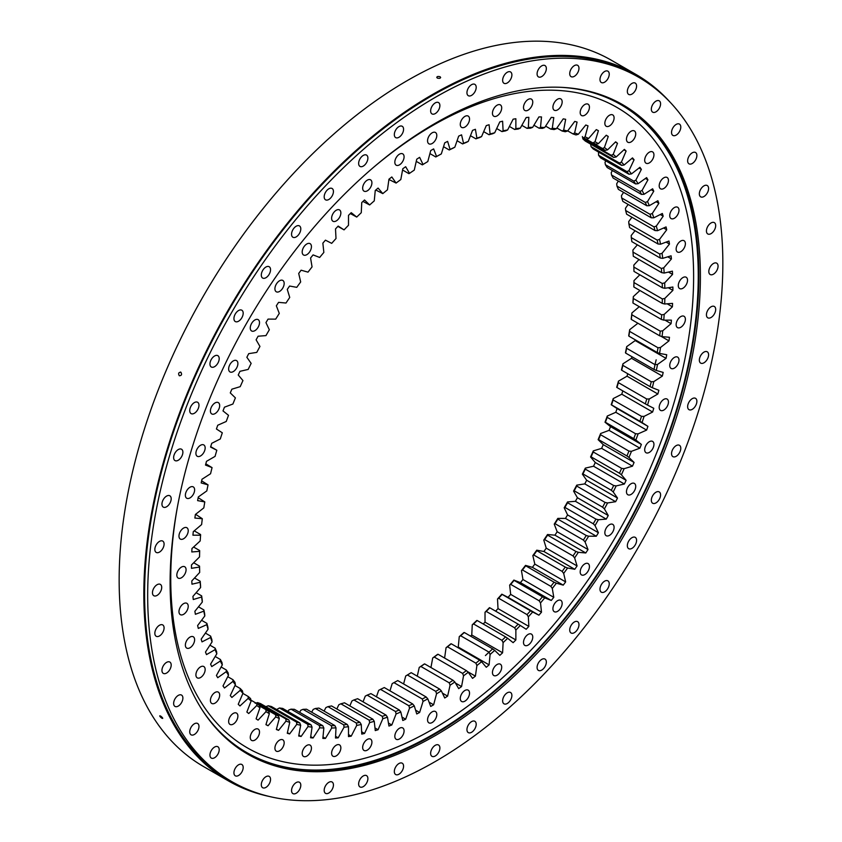 <?xml version="1.0" encoding="UTF-8"?>
<svg xmlns="http://www.w3.org/2000/svg" width="842" height="842" viewBox="0 0 842 842"><rect width="100%" height="100%" fill="white"/><g stroke="black" fill="none" stroke-linecap="round" stroke-linejoin="round"><path stroke-width="1.26" d="M432.178 149.729A340.41 196.533 -60 0 1 433.63 148.897L436.566 156.507A329.064 189.987 -60 0 1 441.334 153.907L444.723 142.856A340.41 196.533 -60 0 1 447.618 141.382L450.081 149.444A329.064 189.987 -60 0 1 454.838 147.182L458.68 136.12A340.41 196.533 -60 0 1 461.563 134.836L463.542 143.329A329.064 189.987 -60 0 1 468.257 141.403L472.551 130.352A340.41 196.533 -60 0 1 475.404 129.289L476.898 138.183A329.064 189.987 -60 0 1 481.571 136.593L486.276 125.605A340.41 196.533 -60 0 1 489.097 124.742L490.097 134.004A329.064 189.987 -60 0 1 494.707 132.773L499.822 121.869A340.41 196.533 -60 0 1 502.6 121.227L503.106 130.826A329.064 189.987 -60 0 1 507.631 129.942L513.136 119.175A340.41 196.533 -60 0 1 515.862 118.754L515.862 128.647A329.064 189.987 -60 0 1 520.303 128.121L526.187 117.522A340.41 196.533 -60 0 1 528.85 117.312L528.344 127.489A329.064 189.987 -60 0 1 532.67 127.321L538.912 116.922A340.41 196.533 -60 0 1 541.501 116.933L540.511 127.331A329.064 189.987 -60 0 1 544.711 127.531L551.278 117.375A340.41 196.533 -60 0 1 553.783 117.596L552.299 128.205A329.064 189.987 -60 0 1 556.362 128.752L563.235 118.869A340.41 196.533 -60 0 1 565.656 119.311L563.677 130.089A329.064 189.987 -60 0 1 567.592 130.994L574.749 121.416A340.41 196.533 -60 0 1 577.075 122.069L574.623 132.973A329.064 189.987 -60 0 1 578.359 134.236L585.79 124.995A340.41 196.533 -60 0 1 588.011 125.868L585.074 136.857A329.064 189.987 -60 0 1 588.642 138.467L596.304 129.605A340.41 196.533 -60 0 1 598.409 130.678L595.02 141.73A329.064 189.987 -60 0 1 598.388 143.677L606.261 135.215A340.41 196.533 -60 0 1 608.25 136.499L604.409 147.571A329.064 189.987 -60 0 1 607.577 149.855L615.639 141.814A340.41 196.533 -60 0 1 617.502 143.308L613.218 154.349A329.064 189.987 -60 0 1 616.176 156.97L624.385 149.381A340.41 196.533 -60 0 1 626.122 151.076L621.407 162.064A329.064 189.987 -60 0 1 624.143 164.99L632.489 157.896A340.41 196.533 -60 0 1 634.079 159.77L628.963 170.673A329.064 189.987 -60 0 1 631.468 173.915L639.909 167.316A340.41 196.533 -60 0 1 641.362 169.379L635.847 180.146A329.064 189.987 -60 0 1 638.11 183.693L646.624 177.62A340.41 196.533 -60 0 1 647.93 179.872L642.046 190.46A329.064 189.987 -60 0 1 644.067 194.291L652.624 188.776A340.41 196.533 -60 0 1 653.771 191.187L647.53 201.585A329.064 189.987 -60 0 1 649.298 205.68L657.865 200.733A340.41 196.533 -60 0 1 658.865 203.311L652.297 213.468A329.064 189.987 -60 0 1 653.792 217.825L662.349 213.468A340.41 196.533 -60 0 1 663.18 216.194L656.307 226.077A329.064 189.987 -60 0 1 657.539 230.687L666.054 226.919A340.41 196.533 -60 0 1 666.727 229.792L659.56 239.36A329.064 189.987 -60 0 1 660.528 244.201L668.969 241.044A340.41 196.533 -60 0 1 669.474 244.054L662.054 253.295A329.064 189.987 -60 0 1 662.738 258.347L671.085 255.81A340.41 196.533 -60 0 1 671.421 258.947L663.759 267.809A329.064 189.987 -60 0 1 664.18 273.061L672.39 271.156A340.41 196.533 -60 0 1 672.558 274.397L664.685 282.87A329.064 189.987 -60 0 1 664.822 288.29L672.884 287.027A340.41 196.533 -60 0 1 672.884 290.374L664.822 298.415A329.064 189.987 -60 0 1 664.685 304.004L672.558 303.383A340.41 196.533 -60 0 1 672.39 306.825L664.18 314.403A329.064 189.987 -60 0 1 663.759 320.128L671.421 320.149A340.41 196.533 -60 0 1 671.085 323.675L662.738 330.769A329.064 189.987 -60 0 1 662.054 336.621L669.474 337.284A340.41 196.533 -60 0 1 668.969 340.873L660.528 347.462A329.064 189.987 -60 0 1 659.56 353.419L666.727 354.724A340.41 196.533 -60 0 1 666.054 358.366L657.539 364.439A329.064 189.987 -60 0 1 656.307 370.469L663.18 372.406A340.41 196.533 -60 0 1 662.349 376.1L653.792 381.615A329.064 189.987 -60 0 1 652.297 387.709L658.865 390.288A340.41 196.533 -60 0 1 657.865 394.003L649.298 398.95A329.064 189.987 -60 0 1 647.53 405.097L653.771 408.286A340.41 196.533 -60 0 1 652.624 412.022L644.067 416.39A329.064 189.987 -60 0 1 642.046 422.547L647.93 426.347A340.41 196.533 -60 0 1 646.624 430.094L638.11 433.862A329.064 189.987 -60 0 1 635.847 440.019L641.362 444.418A340.41 196.533 -60 0 1 639.909 448.165L631.468 451.312A329.064 189.987 -60 0 1 628.963 457.448L634.079 462.437A340.41 196.533 -60 0 1 632.489 466.152L624.143 468.689A329.064 189.987 -60 0 1 621.407 474.783L626.122 480.329A340.41 196.533 -60 0 1 624.385 484.024L616.176 485.918A329.064 189.987 -60 0 1 613.218 491.949L617.502 498.054A340.41 196.533 -60 0 1 615.639 501.695L607.577 502.958A329.064 189.987 -60 0 1 604.409 508.905L608.25 515.525A340.41 196.533 -60 0 1 606.261 519.114L598.388 519.735A329.064 189.987 -60 0 1 595.02 525.587L598.409 532.712A340.41 196.533 -60 0 1 596.304 536.228L588.642 536.207A329.064 189.987 -60 0 1 585.074 541.932L588.011 549.542A340.41 196.533 -60 0 1 585.79 552.973L578.359 552.31A329.064 189.987 -60 0 1 574.623 557.888L577.075 565.95A340.41 196.533 -60 0 1 574.749 569.297L567.592 567.992A329.064 189.987 -60 0 1 563.677 573.413L565.656 581.906A340.41 196.533 -60 0 1 563.235 585.137L556.362 583.201A329.064 189.987 -60 0 1 552.299 588.442L553.783 597.325A340.41 196.533 -60 0 1 551.278 600.451L544.711 597.883A329.064 189.987 -60 0 1 540.511 602.925L541.501 612.176A340.41 196.533 -60 0 1 538.912 615.176L532.67 611.987A329.064 189.987 -60 0 1 528.344 616.807L528.85 626.406A340.41 196.533 -60 0 1 526.187 629.269L520.303 625.469A329.064 189.987 -60 0 1 515.862 630.058L515.862 639.962A340.41 196.533 -60 0 1 513.136 642.678L507.631 638.278A329.064 189.987 -60 0 1 503.106 642.625L502.6 652.792A340.41 196.533 -60 0 1 499.822 655.36L494.707 650.371A329.064 189.987 -60 0 1 490.097 654.466L489.097 664.864A340.41 196.533 -60 0 1 486.276 667.274L481.571 661.717A329.064 189.987 -60 0 1 476.898 665.538L475.404 676.137A340.41 196.533 -60 0 1 472.551 678.368L468.257 672.274A329.064 189.987 -60 0 1 463.542 675.8L461.563 686.567A340.41 196.533 -60 0 1 458.68 688.619L454.838 681.999A329.064 189.987 -60 0 1 450.081 685.22L447.618 696.123A340.41 196.533 -60 0 1 444.723 697.997L441.334 690.861A329.064 189.987 -60 0 1 436.566 693.776L433.63 704.775A340.41 196.533 -60 0 1 430.725 706.449L427.799 698.839A329.064 189.987 -60 0 1 423.031 701.428L419.632 712.479A340.41 196.533 -60 0 1 416.737 713.963L414.275 705.891A329.064 189.987 -60 0 1 409.528 708.164L405.676 719.226A340.41 196.533 -60 0 1 402.792 720.499L400.813 712.006A329.064 189.987 -60 0 1 396.098 713.942L391.814 724.983A340.41 196.533 -60 0 1 388.951 726.057L387.467 717.163A329.064 189.987 -60 0 1 382.794 718.752L378.079 729.74A340.41 196.533 -60 0 1 375.258 730.593L374.258 721.341A329.064 189.987 -60 0 1 369.659 722.573L364.533 733.466A340.41 196.533 -60 0 1 361.755 734.108L361.26 724.52A329.064 189.987 -60 0 1 356.724 725.404L351.219 736.161A340.41 196.533 -60 0 1 348.493 736.592L348.493 726.699A329.064 189.987 -60 0 1 344.052 727.214L338.179 737.813A340.41 196.533 -60 0 1 335.505 738.024L336.011 727.856A329.064 189.987 -60 0 1 331.685 728.025L325.454 738.413A340.41 196.533 -60 0 1 322.854 738.413L323.854 728.004A329.064 189.987 -60 0 1 319.655 727.814L313.087 737.971A340.41 196.533 -60 0 1 310.572 737.739L312.056 727.141A329.064 189.987 -60 0 1 308.004 726.593L301.12 736.466A340.41 196.533 -60 0 1 298.7 736.024L300.678 725.257A329.064 189.987 -60 0 1 296.763 724.352L289.606 733.929A340.41 196.533 -60 0 1 287.28 733.266L289.732 722.362A329.064 189.987 -60 0 1 285.996 721.11L278.576 730.351A340.41 196.533 -60 0 1 276.344 729.477L279.281 718.479A329.064 189.987 -60 0 1 275.713 716.879L268.051 725.741A340.41 196.533 -60 0 1 265.946 724.657L269.345 713.616A329.064 189.987 -60 0 1 265.967 711.669L258.094 720.131A340.41 196.533 -60 0 1 256.105 718.847L259.946 707.775A329.064 189.987 -60 0 1 256.778 705.491L248.727 713.532A340.41 196.533 -60 0 1 246.864 712.037L251.148 700.986A329.064 189.987 -60 0 1 248.19 698.376L239.97 705.954A340.41 196.533 -60 0 1 238.244 704.27L242.949 693.282A329.064 189.987 -60 0 1 240.212 690.345L231.876 697.45A340.41 196.533 -60 0 1 230.276 695.566L235.402 684.672A329.064 189.987 -60 0 1 232.897 681.431L224.456 688.019A340.41 196.533 -60 0 1 223.004 685.956L228.508 675.189A329.064 189.987 -60 0 1 226.245 671.653L217.731 677.715A340.41 196.533 -60 0 1 216.426 675.473L222.309 664.875A329.064 189.987 -60 0 1 220.299 661.054L211.742 666.569A340.41 196.533 -60 0 1 210.584 664.149L216.826 653.76A329.064 189.987 -60 0 1 215.057 649.656L206.49 654.602A340.41 196.533 -60 0 1 205.501 652.034L212.068 641.878A329.064 189.987 -60 0 1 210.563 637.51L202.006 641.878A340.41 196.533 -60 0 1 201.175 639.152L208.048 629.269A329.064 189.987 -60 0 1 206.816 624.659L198.302 628.427A340.41 196.533 -60 0 1 197.628 625.553L204.795 615.976A329.064 189.987 -60 0 1 203.827 611.145L195.386 614.292A340.41 196.533 -60 0 1 194.881 611.281L202.312 602.051A329.064 189.987 -60 0 1 201.617 596.999L193.271 599.536A340.41 196.533 -60 0 1 192.934 596.399L200.596 587.537A329.064 189.987 -60 0 1 200.185 582.285L191.965 584.19A340.41 196.533 -60 0 1 191.797 580.938L199.67 572.476A329.064 189.987 -60 0 1 199.533 567.045L191.481 568.318A340.41 196.533 -60 0 1 191.481 564.961L199.533 556.93A329.064 189.987 -60 0 1 199.67 551.342L191.797 551.963A340.41 196.533 -60 0 1 191.965 548.521L200.185 540.943A329.064 189.987 -60 0 1 200.596 535.217L192.934 535.196A340.41 196.533 -60 0 1 193.271 531.67L201.617 524.577A329.064 189.987 -60 0 1 202.312 518.725L194.881 518.062A340.41 196.533 -60 0 1 195.386 514.473L203.827 507.873A329.064 189.987 -60 0 1 204.795 501.927L197.628 500.622A340.41 196.533 -60 0 1 198.302 496.969L206.816 490.907A329.064 189.987 -60 0 1 208.048 484.876L201.175 482.929A340.41 196.533 -60 0 1 202.006 479.245L210.563 473.73A329.064 189.987 -60 0 1 212.068 467.626L205.501 465.058A340.41 196.533 -60 0 1 206.49 461.332L215.057 456.385A329.064 189.987 -60 0 1 216.826 450.249L210.584 447.06A340.41 196.533 -60 0 1 211.742 443.313L220.299 438.956A329.064 189.987 -60 0 1 222.309 432.799L216.426 428.988A340.41 196.533 -60 0 1 217.731 425.242L226.245 421.474A329.064 189.987 -60 0 1 228.508 415.317L223.004 410.917A340.41 196.533 -60 0 1 224.456 407.181L232.897 404.023A329.064 189.987 -60 0 1 235.402 397.887L230.276 392.909A340.41 196.533 -60 0 1 231.876 389.183L240.212 386.657A329.064 189.987 -60 0 1 242.949 380.563L238.244 375.006A340.41 196.533 -60 0 1 239.97 371.322L248.19 369.417A329.064 189.987 -60 0 1 251.148 363.386L246.864 357.292A340.41 196.533 -60 0 1 248.727 353.651L256.778 352.388A329.064 189.987 -60 0 1 259.946 346.441L256.105 339.81A340.41 196.533 -60 0 1 258.094 336.221L265.967 335.6A329.064 189.987 -60 0 1 269.335 329.759L265.946 322.633A340.41 196.533 -60 0 1 268.051 319.107L275.713 319.129A329.064 189.987 -60 0 1 279.281 313.413L276.344 305.804A340.41 196.533 -60 0 1 278.576 302.362L285.996 303.025A329.064 189.987 -60 0 1 289.732 297.447L287.28 289.385A340.41 196.533 -60 0 1 289.606 286.038L296.763 287.343A329.064 189.987 -60 0 1 300.678 281.933L298.7 273.44A340.41 196.533 -60 0 1 301.12 270.198L308.004 272.145A329.064 189.987 -60 0 1 312.056 266.903L310.572 258.02A340.41 196.533 -60 0 1 313.087 254.894L319.655 257.463A329.064 189.987 -60 0 1 323.854 252.421L322.854 243.159A340.41 196.533 -60 0 1 325.444 240.159L331.685 243.359A329.064 189.987 -60 0 1 336.011 238.528L335.505 228.94A340.41 196.533 -60 0 1 338.179 226.077L344.052 229.877A329.064 189.987 -60 0 1 348.493 225.277L348.493 215.384A340.41 196.533 -60 0 1 351.219 212.668L356.724 217.068A329.064 189.987 -60 0 1 361.26 212.721L361.755 202.543A340.41 196.533 -60 0 1 364.533 199.986L369.649 204.964A329.064 189.987 -60 0 1 374.258 200.88L375.258 190.471A340.41 196.533 -60 0 1 378.079 188.071L382.794 193.618A329.064 189.987 -60 0 1 387.467 189.808L388.951 179.199A340.41 196.533 -60 0 1 391.814 176.967L396.098 183.072A329.064 189.987 -60 0 1 400.813 179.546L402.792 168.768A340.41 196.533 -60 0 1 405.676 166.716L409.528 173.347A329.064 189.987 -60 0 1 414.275 170.116L416.737 159.212A340.41 196.533 -60 0 1 419.632 157.349L423.031 164.474A329.064 189.987 -60 0 1 427.799 161.559L430.725 150.571A340.41 196.533 -60 0 1 432.178 149.729M367.291 190.829A6.547 3.778 -60 0 1 364.018 191.145A6.547 3.778 -60 0 1 363.007 185.903A6.547 3.778 -60 0 1 367.291 180.146A6.547 3.778 -60 0 1 370.554 179.82A6.547 3.778 -60 0 1 371.564 185.061A6.547 3.778 -60 0 1 367.291 190.829M336.232 220.93A6.547 3.778 -60 0 1 332.958 221.257A6.547 3.778 -60 0 1 331.958 216.015A6.547 3.778 -60 0 1 336.232 210.247A6.547 3.778 -60 0 1 339.505 209.921A6.547 3.778 -60 0 1 340.505 215.163A6.547 3.778 -60 0 1 336.232 220.93M306.814 254.663A6.547 3.778 -60 0 1 303.541 254.989A6.547 3.778 -60 0 1 302.541 249.748A6.547 3.778 -60 0 1 306.814 243.98A6.547 3.778 -60 0 1 310.088 243.654A6.547 3.778 -60 0 1 311.087 248.895A6.547 3.778 -60 0 1 306.814 254.663M279.544 291.448A6.547 3.778 -60 0 1 276.271 291.774A6.547 3.778 -60 0 1 275.271 286.522A6.547 3.778 -60 0 1 279.544 280.765A6.547 3.778 -60 0 1 282.817 280.439A6.547 3.778 -60 0 1 283.817 285.68A6.547 3.778 -60 0 1 279.544 291.448M254.884 330.653A6.547 3.778 -60 0 1 251.621 330.98A6.547 3.778 -60 0 1 250.611 325.728A6.547 3.778 -60 0 1 254.884 319.971A6.547 3.778 -60 0 1 258.157 319.644A6.547 3.778 -60 0 1 259.157 324.886A6.547 3.778 -60 0 1 254.884 330.653M233.266 371.606A6.547 3.778 -60 0 1 229.992 371.932A6.547 3.778 -60 0 1 228.992 366.691A6.547 3.778 -60 0 1 233.266 360.923A6.547 3.778 -60 0 1 236.539 360.597A6.547 3.778 -60 0 1 237.539 365.838A6.547 3.778 -60 0 1 233.266 371.606M215.047 413.611A6.547 3.778 -60 0 1 211.774 413.938A6.547 3.778 -60 0 1 210.763 408.696A6.547 3.778 -60 0 1 215.047 402.929A6.547 3.778 -60 0 1 218.31 402.613A6.547 3.778 -60 0 1 219.32 407.854A6.547 3.778 -60 0 1 215.047 413.611M200.533 455.954A6.547 3.778 -60 0 1 197.27 456.28A6.547 3.778 -60 0 1 196.26 451.038A6.547 3.778 -60 0 1 200.533 445.271A6.547 3.778 -60 0 1 203.806 444.944A6.547 3.778 -60 0 1 204.806 450.196A6.547 3.778 -60 0 1 200.533 455.954M189.997 497.906A6.547 3.778 -60 0 1 186.724 498.232A6.547 3.778 -60 0 1 185.724 492.98A6.547 3.778 -60 0 1 189.997 487.223A6.547 3.778 -60 0 1 193.26 486.897A6.547 3.778 -60 0 1 194.27 492.138A6.547 3.778 -60 0 1 189.997 497.906M183.598 538.743A6.547 3.778 -60 0 1 180.325 539.069A6.547 3.778 -60 0 1 179.325 533.828A6.547 3.778 -60 0 1 183.598 528.06A6.547 3.778 -60 0 1 186.871 527.734A6.547 3.778 -60 0 1 187.871 532.975A6.547 3.778 -60 0 1 183.598 538.743M181.451 577.77A6.547 3.778 -60 0 1 178.178 578.096A6.547 3.778 -60 0 1 177.178 572.855A6.547 3.778 -60 0 1 181.451 567.087A6.547 3.778 -60 0 1 184.724 566.761A6.547 3.778 -60 0 1 185.724 572.002A6.547 3.778 -60 0 1 181.451 577.77M183.598 614.323A6.547 3.778 -60 0 1 180.325 614.649A6.547 3.778 -60 0 1 179.325 609.398A6.547 3.778 -60 0 1 183.598 603.64A6.547 3.778 -60 0 1 186.871 603.314A6.547 3.778 -60 0 1 187.871 608.556A6.547 3.778 -60 0 1 183.598 614.323M189.997 647.772A6.547 3.778 -60 0 1 186.724 648.098A6.547 3.778 -60 0 1 185.724 642.846A6.547 3.778 -60 0 1 189.997 637.089A6.547 3.778 -60 0 1 193.26 636.763A6.547 3.778 -60 0 1 194.27 642.004A6.547 3.778 -60 0 1 189.997 647.772M200.533 677.547A6.547 3.778 -60 0 1 197.27 677.863A6.547 3.778 -60 0 1 196.26 672.621A6.547 3.778 -60 0 1 200.533 666.864A6.547 3.778 -60 0 1 203.806 666.538A6.547 3.778 -60 0 1 204.806 671.779A6.547 3.778 -60 0 1 200.533 677.547M215.047 703.133A6.547 3.778 -60 0 1 211.774 703.459A6.547 3.778 -60 0 1 210.763 698.218A6.547 3.778 -60 0 1 215.047 692.45A6.547 3.778 -60 0 1 218.31 692.124A6.547 3.778 -60 0 1 219.32 697.365A6.547 3.778 -60 0 1 215.047 703.133M233.266 724.099A6.547 3.778 -60 0 1 229.992 724.425A6.547 3.778 -60 0 1 228.992 719.184A6.547 3.778 -60 0 1 233.266 713.416A6.547 3.778 -60 0 1 236.539 713.1A6.547 3.778 -60 0 1 237.539 718.342A6.547 3.778 -60 0 1 233.266 724.099M254.884 740.086A6.547 3.778 -60 0 1 251.621 740.413A6.547 3.778 -60 0 1 250.611 735.171A6.547 3.778 -60 0 1 254.884 729.404A6.547 3.778 -60 0 1 258.157 729.088A6.547 3.778 -60 0 1 259.157 734.329A6.547 3.778 -60 0 1 254.884 740.086M279.544 750.822A6.547 3.778 -60 0 1 276.271 751.148A6.547 3.778 -60 0 1 275.271 745.907A6.547 3.778 -60 0 1 279.544 740.139A6.547 3.778 -60 0 1 282.817 739.813A6.547 3.778 -60 0 1 283.817 745.065A6.547 3.778 -60 0 1 279.544 750.822M306.814 756.116A6.547 3.778 -60 0 1 303.541 756.442A6.547 3.778 -60 0 1 302.541 751.201A6.547 3.778 -60 0 1 306.814 745.433A6.547 3.778 -60 0 1 310.088 745.117A6.547 3.778 -60 0 1 311.087 750.359A6.547 3.778 -60 0 1 306.814 756.116M336.232 755.884A6.547 3.778 -60 0 1 332.958 756.211A6.547 3.778 -60 0 1 331.958 750.969A6.547 3.778 -60 0 1 336.232 745.202A6.547 3.778 -60 0 1 339.505 744.875A6.547 3.778 -60 0 1 340.505 750.127A6.547 3.778 -60 0 1 336.232 755.884M367.291 750.127A6.547 3.778 -60 0 1 364.018 750.454A6.547 3.778 -60 0 1 363.007 745.212A6.547 3.778 -60 0 1 367.291 739.444A6.547 3.778 -60 0 1 370.554 739.129A6.547 3.778 -60 0 1 371.564 744.37A6.547 3.778 -60 0 1 367.291 750.127M399.455 738.95A6.547 3.778 -60 0 1 396.182 739.276A6.547 3.778 -60 0 1 395.182 734.035A6.547 3.778 -60 0 1 399.455 728.267A6.547 3.778 -60 0 1 402.729 727.941A6.547 3.778 -60 0 1 403.728 733.182A6.547 3.778 -60 0 1 399.455 738.95M432.178 722.531A6.547 3.778 -60 0 1 428.904 722.857A6.547 3.778 -60 0 1 427.904 717.616A6.547 3.778 -60 0 1 432.178 711.848A6.547 3.778 -60 0 1 435.451 711.522A6.547 3.778 -60 0 1 436.451 716.763A6.547 3.778 -60 0 1 432.178 722.531M464.91 701.154A6.547 3.778 -60 0 1 461.637 701.481A6.547 3.778 -60 0 1 460.627 696.239A6.547 3.778 -60 0 1 464.91 690.472A6.547 3.778 -60 0 1 468.173 690.156A6.547 3.778 -60 0 1 469.183 695.397A6.547 3.778 -60 0 1 464.91 701.154M497.075 675.2A6.547 3.778 -60 0 1 493.801 675.526A6.547 3.778 -60 0 1 492.802 670.285A6.547 3.778 -60 0 1 497.075 664.517A6.547 3.778 -60 0 1 500.348 664.191A6.547 3.778 -60 0 1 501.348 669.432A6.547 3.778 -60 0 1 497.075 675.2M528.123 645.098A6.547 3.778 -60 0 1 524.861 645.425A6.547 3.778 -60 0 1 523.85 640.173A6.547 3.778 -60 0 1 528.123 634.415A6.547 3.778 -60 0 1 531.397 634.089A6.547 3.778 -60 0 1 532.407 639.331A6.547 3.778 -60 0 1 528.123 645.098M557.541 611.366A6.547 3.778 -60 0 1 554.268 611.692A6.547 3.778 -60 0 1 553.268 606.451A6.547 3.778 -60 0 1 557.541 600.683A6.547 3.778 -60 0 1 560.814 600.357A6.547 3.778 -60 0 1 561.814 605.598A6.547 3.778 -60 0 1 557.541 611.366M584.811 574.581A6.547 3.778 -60 0 1 581.538 574.907A6.547 3.778 -60 0 1 580.538 569.666A6.547 3.778 -60 0 1 584.811 563.898A6.547 3.778 -60 0 1 588.084 563.572A6.547 3.778 -60 0 1 589.084 568.813A6.547 3.778 -60 0 1 584.811 574.581M609.471 535.375A6.547 3.778 -60 0 1 606.198 535.701A6.547 3.778 -60 0 1 605.198 530.46A6.547 3.778 -60 0 1 609.471 524.692A6.547 3.778 -60 0 1 612.744 524.366A6.547 3.778 -60 0 1 613.744 529.607A6.547 3.778 -60 0 1 609.471 535.375M631.1 494.412A6.547 3.778 -60 0 1 627.827 494.738A6.547 3.778 -60 0 1 626.816 489.497A6.547 3.778 -60 0 1 631.1 483.729A6.547 3.778 -60 0 1 634.363 483.413A6.547 3.778 -60 0 1 635.373 488.655A6.547 3.778 -60 0 1 631.1 494.412M649.319 452.407A6.547 3.778 -60 0 1 646.046 452.733A6.547 3.778 -60 0 1 645.046 447.491A6.547 3.778 -60 0 1 649.319 441.724A6.547 3.778 -60 0 1 652.592 441.397A6.547 3.778 -60 0 1 653.592 446.639A6.547 3.778 -60 0 1 649.319 452.407M663.822 410.065A6.547 3.778 -60 0 1 660.549 410.391A6.547 3.778 -60 0 1 659.549 405.149A6.547 3.778 -60 0 1 663.822 399.382A6.547 3.778 -60 0 1 667.096 399.066A6.547 3.778 -60 0 1 668.095 404.307A6.547 3.778 -60 0 1 663.822 410.065M674.368 368.122A6.547 3.778 -60 0 1 671.095 368.449A6.547 3.778 -60 0 1 670.095 363.207A6.547 3.778 -60 0 1 674.368 357.44A6.547 3.778 -60 0 1 677.631 357.113A6.547 3.778 -60 0 1 678.641 362.355A6.547 3.778 -60 0 1 674.368 368.122M680.768 327.285A6.547 3.778 -60 0 1 677.494 327.612A6.547 3.778 -60 0 1 676.484 322.37A6.547 3.778 -60 0 1 680.768 316.603A6.547 3.778 -60 0 1 684.03 316.276A6.547 3.778 -60 0 1 685.041 321.518A6.547 3.778 -60 0 1 680.768 327.285M682.904 288.259A6.547 3.778 -60 0 1 679.641 288.574A6.547 3.778 -60 0 1 678.631 283.333A6.547 3.778 -60 0 1 682.904 277.576A6.547 3.778 -60 0 1 686.177 277.25A6.547 3.778 -60 0 1 687.177 282.491A6.547 3.778 -60 0 1 682.904 288.259M680.768 251.705A6.547 3.778 -60 0 1 677.494 252.032A6.547 3.778 -60 0 1 676.484 246.79A6.547 3.778 -60 0 1 680.768 241.023A6.547 3.778 -60 0 1 684.03 240.696A6.547 3.778 -60 0 1 685.041 245.938A6.547 3.778 -60 0 1 680.768 251.705M674.368 218.257A6.547 3.778 -60 0 1 671.095 218.583A6.547 3.778 -60 0 1 670.095 213.342A6.547 3.778 -60 0 1 674.368 207.574A6.547 3.778 -60 0 1 677.631 207.248A6.547 3.778 -60 0 1 678.641 212.489A6.547 3.778 -60 0 1 674.368 218.257M663.822 188.482A6.547 3.778 -60 0 1 660.549 188.808A6.547 3.778 -60 0 1 659.549 183.567A6.547 3.778 -60 0 1 663.822 177.799A6.547 3.778 -60 0 1 667.096 177.473A6.547 3.778 -60 0 1 668.095 182.714A6.547 3.778 -60 0 1 663.822 188.482M649.319 162.895A6.547 3.778 -60 0 1 646.046 163.211A6.547 3.778 -60 0 1 645.046 157.97A6.547 3.778 -60 0 1 649.319 152.202A6.547 3.778 -60 0 1 652.592 151.886A6.547 3.778 -60 0 1 653.592 157.128A6.547 3.778 -60 0 1 649.319 162.895M631.1 141.919A6.547 3.778 -60 0 1 627.827 142.245A6.547 3.778 -60 0 1 626.816 137.004A6.547 3.778 -60 0 1 631.1 131.236A6.547 3.778 -60 0 1 634.363 130.91A6.547 3.778 -60 0 1 635.373 136.162A6.547 3.778 -60 0 1 631.1 141.919M609.471 125.932A6.547 3.778 -60 0 1 606.198 126.258A6.547 3.778 -60 0 1 605.198 121.016A6.547 3.778 -60 0 1 609.471 115.249A6.547 3.778 -60 0 1 612.744 114.922A6.547 3.778 -60 0 1 613.744 120.164A6.547 3.778 -60 0 1 609.471 125.932M584.811 115.196A6.547 3.778 -60 0 1 581.538 115.522A6.547 3.778 -60 0 1 580.538 110.281A6.547 3.778 -60 0 1 584.811 104.513A6.547 3.778 -60 0 1 588.084 104.198A6.547 3.778 -60 0 1 589.084 109.439A6.547 3.778 -60 0 1 584.811 115.196M557.541 109.902A6.547 3.778 -60 0 1 554.268 110.228A6.547 3.778 -60 0 1 553.268 104.987A6.547 3.778 -60 0 1 557.541 99.219A6.547 3.778 -60 0 1 560.814 98.893A6.547 3.778 -60 0 1 561.814 104.134A6.547 3.778 -60 0 1 557.541 109.902M528.123 110.134A6.547 3.778 -60 0 1 524.861 110.46A6.547 3.778 -60 0 1 523.85 105.218A6.547 3.778 -60 0 1 528.123 99.451A6.547 3.778 -60 0 1 531.397 99.124A6.547 3.778 -60 0 1 532.407 104.376A6.547 3.778 -60 0 1 528.123 110.134M497.075 115.891A6.547 3.778 -60 0 1 493.801 116.217A6.547 3.778 -60 0 1 492.802 110.976A6.547 3.778 -60 0 1 497.075 105.208A6.547 3.778 -60 0 1 500.348 104.882A6.547 3.778 -60 0 1 501.348 110.134A6.547 3.778 -60 0 1 497.075 115.891M464.91 127.079A6.547 3.778 -60 0 1 461.637 127.405A6.547 3.778 -60 0 1 460.627 122.164A6.547 3.778 -60 0 1 464.91 116.396A6.547 3.778 -60 0 1 468.173 116.07A6.547 3.778 -60 0 1 469.183 121.311A6.547 3.778 -60 0 1 464.91 127.079M399.455 164.864A6.547 3.778 -60 0 1 396.182 165.19A6.547 3.778 -60 0 1 395.182 159.948A6.547 3.778 -60 0 1 399.455 154.181A6.547 3.778 -60 0 1 402.729 153.854A6.547 3.778 -60 0 1 403.728 159.096A6.547 3.778 -60 0 1 399.455 164.864M432.178 143.498A6.547 3.778 -60 0 1 428.904 143.814A6.547 3.778 -60 0 1 427.904 138.572A6.547 3.778 -60 0 1 432.178 132.815A6.547 3.778 -60 0 1 435.451 132.489A6.547 3.778 -60 0 1 436.451 137.73A6.547 3.778 -60 0 1 432.178 143.498M638.983 259.536L633.847 265.062L633.868 267.082A327.327 188.987 -60 0 1 633.973 271.398L662.349 287.775A327.327 188.987 120 0 0 662.233 283.459L633.868 267.082M637.383 244.833L632.921 250L632.973 252.084A327.327 188.987 -60 0 1 633.3 256.252L661.675 272.64A327.327 188.987 120 0 0 661.349 268.461L632.973 252.084M635.036 230.719L631.216 235.486L631.3 237.623A327.327 188.987 -60 0 1 631.847 241.643L660.223 258.02A327.327 188.987 120 0 0 659.675 254L631.3 237.623M631.953 217.247L628.721 221.562L628.858 223.751A327.327 188.987 -60 0 1 629.616 227.593L657.991 243.98A327.327 188.987 120 0 0 657.223 240.128L628.858 223.751M628.132 204.448L625.469 208.269L625.638 210.5A327.327 188.987 -60 0 1 626.627 214.173L654.992 230.55A327.327 188.987 120 0 0 654.013 226.887L625.638 210.5M623.585 192.365L621.449 195.66L621.67 197.933A327.327 188.987 -60 0 1 622.869 201.406L651.245 217.794A327.327 188.987 120 0 0 650.045 214.321L621.67 197.933M618.333 181.051L616.691 183.777L616.965 186.093A327.327 188.987 -60 0 1 618.365 189.355L646.74 205.732A327.327 188.987 120 0 0 645.34 202.469L616.965 186.093M612.387 170.537L611.208 172.663L611.534 175.01A327.327 188.987 -60 0 1 613.134 178.051L641.509 194.428A327.327 188.987 120 0 0 639.909 191.387L611.534 175.01M605.777 160.854L605.009 162.338L605.387 164.716A327.327 188.987 -60 0 1 607.187 167.537L635.563 183.914A327.327 188.987 120 0 0 633.763 181.093L605.387 164.716M598.515 152.034L598.567 155.254A327.327 188.987 -60 0 1 600.557 157.833L628.932 174.22A327.327 188.987 120 0 0 626.932 171.642L598.567 155.254M590.631 144.119L591.073 146.666A327.327 188.987 -60 0 1 593.252 148.992L621.628 165.379A327.327 188.987 120 0 0 619.449 163.043L591.073 146.666M265.84 706.67L268.272 705.785A327.327 188.987 -60 0 0 271.377 706.501L299.752 722.878L300.678 725.257M276.639 709.532L279.449 707.975A327.327 188.987 -60 0 0 282.68 708.406L311.056 724.783L312.056 727.141M287.901 711.416L288.817 710.006L291.058 709.153A327.327 188.987 -60 0 0 294.395 709.311L322.77 725.688L323.854 728.004M299.594 712.3L300.847 710.216L303.036 709.332A327.327 188.987 -60 0 0 306.477 709.196L334.853 725.572L336.011 727.856M311.677 712.195L313.213 709.417L315.361 708.49A327.327 188.987 -60 0 0 318.886 708.069L347.262 724.457L348.493 726.699M324.096 711.08L325.886 707.596L327.97 706.649A327.327 188.987 -60 0 0 331.569 705.943L359.944 722.32L361.26 724.52M336.832 708.985L338.81 704.765L340.842 703.796A327.327 188.987 -60 0 0 344.504 702.817L372.88 719.194L374.258 721.341M349.83 705.891L351.956 700.944L353.914 699.955A327.327 188.987 -60 0 0 357.629 698.702L386.004 715.079L387.467 717.163M363.049 701.828L365.26 696.134L367.154 695.145A327.327 188.987 -60 0 0 370.912 693.608L399.276 709.985L400.813 712.006M376.437 696.808L378.679 690.356L380.51 689.356A327.327 188.987 -60 0 0 384.289 687.556L412.664 703.944L414.275 705.891M389.972 690.84L392.183 683.63L393.94 682.63L422.316 699.018A327.327 188.987 120 0 0 426.115 696.955L397.74 680.568A327.327 188.987 -60 0 1 393.94 682.63M403.592 683.957L405.718 675.968A329.064 189.987 120 0 0 410.496 673.063L411.201 672.674A327.327 188.987 -60 0 1 407.412 674.989L435.777 691.366A327.327 188.987 120 0 0 439.577 689.051L411.201 672.674M417.264 676.179L419.242 667.422A329.064 189.987 120 0 0 424 664.191L424.631 663.885A327.327 188.987 -60 0 1 420.853 666.454L449.228 682.83A327.327 188.987 120 0 0 453.007 680.262L424.631 663.885M430.946 667.527L432.704 657.991A329.064 189.987 120 0 0 437.419 654.466L437.998 654.245A327.327 188.987 -60 0 1 434.24 657.044L462.616 673.421A327.327 188.987 120 0 0 466.363 670.621L437.998 654.245M444.608 658.055L446.05 647.73A329.064 189.987 120 0 0 450.723 643.919L451.238 643.772A327.327 188.987 -60 0 1 447.512 646.803L475.888 663.18A327.327 188.987 120 0 0 479.603 660.149L451.238 643.772M489.097 664.864L458.258 647.066A340.41 196.533 -60 0 1 457.732 647.519M458.258 647.066L459.258 636.657A329.064 189.987 120 0 0 463.868 632.574L464.31 632.51A327.327 188.987 -60 0 1 460.648 635.763L489.013 652.14A327.327 188.987 120 0 0 492.686 648.898L464.31 632.51M502.6 652.792L471.762 634.994A340.41 196.533 -60 0 1 470.552 636.12M471.762 634.994L472.257 624.817A329.064 189.987 120 0 0 476.793 620.47L477.172 620.501A327.327 188.987 -60 0 1 473.572 623.964L501.948 640.341A327.327 188.987 120 0 0 505.547 636.889L477.172 620.501M515.862 639.962L485.024 622.154A340.41 196.533 -60 0 1 483.203 623.985M485.024 622.154L485.024 612.25A329.064 189.987 120 0 0 489.465 607.661L489.791 607.787A327.327 188.987 -60 0 1 486.266 611.439L514.63 627.816A327.327 188.987 120 0 0 518.156 624.164L489.791 607.787M528.85 626.406L498.011 608.598A340.41 196.533 -60 0 1 495.633 611.155M498.011 608.598L497.506 599.009A329.064 189.987 120 0 0 501.832 594.178L502.106 594.399A327.327 188.987 -60 0 1 498.664 598.241L527.039 614.618A327.327 188.987 120 0 0 530.481 610.776L502.106 594.399M541.501 612.176L510.662 594.368A340.41 196.533 -60 0 1 508.073 597.367L501.832 594.178M510.662 594.368L509.663 585.116A329.064 189.987 120 0 0 513.862 580.075L514.083 580.391A327.327 188.987 -60 0 1 510.747 584.401L539.122 600.778A327.327 188.987 120 0 0 542.458 596.768L514.083 580.391M553.783 597.325L522.945 579.517A340.41 196.533 -60 0 1 520.43 582.643L513.862 580.075M522.945 579.517L521.461 570.634A329.064 189.987 120 0 0 525.524 565.392L525.692 565.803A327.327 188.987 -60 0 1 522.461 569.971L550.836 586.358A327.327 188.987 120 0 0 554.068 582.19L525.692 565.803M565.656 581.906L534.817 564.098A340.41 196.533 -60 0 1 532.397 567.34L525.524 565.392M534.817 564.098L532.839 555.604A329.064 189.987 120 0 0 536.754 550.184L536.88 550.7A327.327 188.987 -60 0 1 533.775 555.004L562.14 571.392A327.327 188.987 120 0 0 565.256 567.076L536.88 550.7M577.075 565.95L546.237 548.153A340.41 196.533 -60 0 1 543.911 551.489L536.754 550.184M546.237 548.153L543.785 540.09A329.064 189.987 120 0 0 547.521 534.512L547.616 535.123A327.327 188.987 -60 0 1 544.637 539.554L573.013 555.931A327.327 188.987 120 0 0 575.981 551.499L547.616 535.123M588.011 549.542L557.172 531.734A340.41 196.533 -60 0 1 554.952 535.175L547.521 534.512M557.172 531.734L554.236 524.124A329.064 189.987 120 0 0 557.804 518.409L557.857 519.114A327.327 188.987 -60 0 1 555.015 523.661L583.39 540.048A327.327 188.987 120 0 0 586.232 535.491L557.857 519.114M598.409 532.712L567.571 514.904A340.41 196.533 -60 0 1 565.466 518.419L557.804 518.409M567.571 514.904L564.182 507.779A329.064 189.987 120 0 0 567.55 501.937L567.571 502.748A327.327 188.987 -60 0 1 564.887 507.389L593.263 523.777A327.327 188.987 120 0 0 595.947 519.125L567.571 502.748M608.25 515.525L577.412 497.727A340.41 196.533 -60 0 1 575.423 501.306L567.55 501.937M577.412 497.727L573.57 491.096A329.064 189.987 120 0 0 576.738 485.15L576.728 486.055A327.327 188.987 -60 0 1 574.202 490.791L602.577 507.168A327.327 188.987 120 0 0 605.103 502.442L576.728 486.055M617.502 498.054L586.663 480.245A340.41 196.533 -60 0 1 584.79 483.887L576.738 485.15M586.663 480.245L582.369 474.151A329.064 189.987 120 0 0 585.337 468.12L585.295 469.12A327.327 188.987 -60 0 1 582.948 473.92L611.313 490.297A327.327 188.987 120 0 0 613.671 485.508L585.295 469.12M626.122 480.329L595.273 462.521A340.41 196.533 -60 0 1 593.547 466.215L585.337 468.12M595.273 462.521L590.568 456.974A329.064 189.987 120 0 0 593.305 450.88L593.252 451.986A327.327 188.987 -60 0 1 591.073 456.827L619.449 473.215A327.327 188.987 120 0 0 621.628 468.363L593.252 451.986M634.079 462.437L603.24 444.629A340.41 196.533 -60 0 1 601.641 448.354L593.305 450.88M603.24 444.629L598.125 439.65A329.064 189.987 120 0 0 600.63 433.514L600.557 434.714A327.327 188.987 -60 0 1 598.567 439.587L626.932 455.975A327.327 188.987 120 0 0 628.932 451.091L600.557 434.714M641.362 444.418L610.513 426.62A340.41 196.533 -60 0 1 609.071 430.357L600.63 433.514M610.513 426.62L605.009 422.21A329.064 189.987 120 0 0 607.271 416.053L607.187 417.348A327.327 188.987 -60 0 1 605.387 422.252L633.763 438.629A327.327 188.987 120 0 0 635.563 433.735L607.187 417.348M647.93 426.347L617.091 408.549A340.41 196.533 -60 0 1 615.786 412.296L607.271 416.053M617.091 408.549L611.208 404.739A329.064 189.987 120 0 0 613.218 398.582L613.134 399.971A327.327 188.987 -60 0 1 611.534 404.865L639.909 421.253A327.327 188.987 120 0 0 641.509 416.348L613.134 399.971M622.806 390.877A340.41 196.533 -60 0 1 621.785 394.214L613.218 398.582M616.965 387.509L616.691 387.288A329.064 189.987 120 0 0 618.46 381.152L618.365 382.626A327.327 188.987 -60 0 1 616.965 387.509L645.34 403.886A327.327 188.987 120 0 0 646.74 399.003L618.365 382.626M627.7 373.701A340.41 196.533 -60 0 1 627.027 376.195L618.46 381.152M621.67 370.227L621.449 369.912A329.064 189.987 120 0 0 622.954 363.807L622.869 365.375A327.327 188.987 -60 0 1 621.67 370.227L650.045 386.604A327.327 188.987 120 0 0 651.245 381.752L622.869 365.375M631.879 356.682A340.41 196.533 -60 0 1 631.511 358.292L622.954 363.807M625.638 353.072L625.469 352.661A329.064 189.987 120 0 0 626.701 346.63L626.627 348.272A327.327 188.987 -60 0 1 625.638 353.072L654.013 369.459A327.327 188.987 120 0 0 654.992 364.66L626.627 348.272M635.342 339.873A340.41 196.533 -60 0 1 635.215 340.568L626.701 346.63M628.858 336.126L628.721 335.611A329.064 189.987 120 0 0 629.69 329.664L629.616 331.39A327.327 188.987 -60 0 1 628.858 336.126L657.223 352.503A327.327 188.987 120 0 0 657.991 347.767L629.616 331.39M637.91 323.244L629.69 329.664M631.3 319.423L631.216 318.813A329.064 189.987 120 0 0 631.9 312.961L631.847 314.771A327.327 188.987 -60 0 1 631.3 319.423L659.675 335.8A327.327 188.987 120 0 0 660.223 331.148L631.847 314.771M639.288 306.677L631.9 312.961M632.973 303.036L632.921 302.32A329.064 189.987 120 0 0 633.331 296.594L633.3 298.478A327.327 188.987 -60 0 1 632.973 303.036L661.349 319.413A327.327 188.987 120 0 0 661.675 314.855L633.3 298.478M639.931 290.511L633.331 296.594M633.868 287.006L633.847 286.196A329.064 189.987 120 0 0 633.984 280.607L633.973 282.565A327.327 188.987 -60 0 1 633.868 287.006L662.233 303.383A327.327 188.987 120 0 0 662.349 298.942L633.973 282.565M639.836 274.776L633.984 280.607M582.948 138.962A327.327 188.987 -60 0 1 585.295 141.046L613.671 157.422A327.327 188.987 120 0 0 611.313 155.338L582.948 138.962L582.369 136.551M602.577 148.56L586.221 139.119A327.327 188.987 120 0 0 583.39 137.846L605.103 150.381A327.327 188.987 120 0 0 602.577 148.56L604.409 147.571M567.592 130.994L565.256 131.752A327.327 188.987 120 0 0 562.14 131.036L556.878 127.995M578.359 134.236L575.981 134.941A327.327 188.987 120 0 0 573.013 133.941L567.676 130.868M593.263 142.719L595.947 144.266A327.327 188.987 120 0 0 594.61 143.487A327.327 188.987 120 0 0 593.263 142.719L595.02 141.73M556.362 128.752L554.068 129.563A327.327 188.987 120 0 0 550.836 129.131L545.616 126.121M544.711 127.531L542.458 128.384A327.327 188.987 120 0 0 539.122 128.226L533.923 125.226M532.67 127.321L530.481 128.205A327.327 188.987 120 0 0 527.039 128.342L521.84 125.342M520.303 128.121L518.156 129.047A327.327 188.987 120 0 0 514.63 129.468L509.421 126.447M507.631 129.942L505.547 130.889A327.327 188.987 120 0 0 501.948 131.594L496.685 128.552M494.707 132.773L492.686 133.741A327.327 188.987 120 0 0 489.013 134.72L483.687 131.647M481.571 136.593L479.603 137.572A327.327 188.987 120 0 0 475.888 138.835L470.467 135.709M468.257 141.403L466.363 142.393A327.327 188.987 120 0 0 462.616 143.929L457.08 140.73M454.838 147.182L453.007 148.181A327.327 188.987 120 0 0 449.228 149.981L443.545 146.697M194.534 578.001L200.217 581.275A327.327 188.987 120 0 0 200.543 585.453L200.596 587.537M196.133 592.705L201.67 595.894A327.327 188.987 120 0 0 202.217 599.914L202.312 602.051M198.48 606.808L203.901 609.945A327.327 188.987 120 0 0 204.669 613.786L204.795 615.976M201.564 620.291L206.89 623.364A327.327 188.987 120 0 0 207.879 627.037L208.048 629.269M205.395 633.089L210.647 636.131A327.327 188.987 120 0 0 211.847 639.594L212.068 641.878M209.932 645.172L215.152 648.182A327.327 188.987 120 0 0 216.552 651.445L216.826 653.76M215.184 656.486L220.383 659.486A327.327 188.987 120 0 0 221.983 662.528L222.309 664.875M221.13 667.001L226.33 670A327.327 188.987 120 0 0 228.129 672.821L228.508 675.189M227.75 676.684L232.96 679.704A327.327 188.987 120 0 0 234.95 682.283L235.402 684.672M235.013 685.504L240.265 688.535A327.327 188.987 120 0 0 242.443 690.872L242.949 693.282M268.63 711.195L265.946 709.648A327.327 188.987 120 0 0 267.282 710.427A327.327 188.987 120 0 0 268.63 711.195L269.345 713.616M265.967 711.669L265.946 709.648L259.452 705.901M256.778 705.491L256.789 703.544A327.327 188.987 120 0 0 259.315 705.354L275.66 714.795A327.327 188.987 120 0 0 278.502 716.068L250.948 700.165M251.148 700.986L250.569 698.576A327.327 188.987 120 0 1 248.222 696.492L242.896 693.419M260.515 703.596A327.327 188.987 -60 0 1 257.536 702.596L285.901 718.973A327.327 188.987 120 0 0 288.88 719.973L260.515 703.596M268.272 705.785L296.637 722.162A327.327 188.987 120 0 0 299.752 722.878M279.449 707.975L307.825 724.352A327.327 188.987 120 0 0 311.056 724.783M291.058 709.153L319.434 725.541A327.327 188.987 120 0 0 322.77 725.688M303.036 709.332L331.411 725.709A327.327 188.987 120 0 0 334.853 725.572M315.361 708.49L343.736 724.867A327.327 188.987 120 0 0 347.262 724.457M327.97 706.649L356.345 723.025A327.327 188.987 120 0 0 359.944 722.32M340.842 703.796L369.206 720.184A327.327 188.987 120 0 0 372.88 719.194M353.914 699.955L382.289 716.342A327.327 188.987 120 0 0 386.004 715.079M367.154 695.145L395.519 711.522A327.327 188.987 120 0 0 399.276 709.985M380.51 689.356L408.886 705.743A327.327 188.987 120 0 0 412.664 703.944M409.528 173.347L408.886 173.652L402.571 170.01M396.098 183.072L388.909 179.483M382.794 193.618L375.795 190.018M369.649 204.964L362.965 201.417M356.724 217.068L350.325 213.552M344.052 229.877L337.884 226.382M216.826 450.249L210.71 446.66M212.068 467.626L205.816 463.837M208.048 484.876L201.638 480.856M204.795 501.927L198.175 497.664M202.312 518.725L195.607 514.294M200.596 535.217L200.543 534.502L194.228 530.86M199.67 551.342L199.649 550.531L193.586 547.026M199.67 572.476L199.649 570.455A327.327 188.987 120 0 1 199.543 566.14L193.692 562.761M405.718 675.968L407.412 674.989M419.242 667.422L420.853 666.454M432.704 657.991L434.24 657.044M446.05 647.73L447.512 646.803M459.258 636.657L460.648 635.763M472.257 624.817L473.572 623.964M485.024 612.25L486.266 611.439M497.506 599.009L498.664 598.241M509.663 585.116L510.747 584.401M521.461 570.634L522.461 569.971M532.839 555.604L533.775 555.004M564.182 507.779L564.887 507.389M554.236 524.124L555.015 523.661M543.785 540.09L544.637 539.554M582.369 474.151L582.948 473.92M573.57 491.096L574.202 490.791M255.158 703.302L257.536 702.596M662.233 283.459L664.685 282.87M662.349 287.775L664.822 288.29M661.349 268.461L663.759 267.809M661.675 272.64L664.18 273.061M659.675 254L662.054 253.295M660.223 258.02L662.738 258.347M657.223 240.128L659.56 239.36M657.991 243.98L660.528 244.201M654.013 226.887L656.307 226.077M654.992 230.55L657.539 230.687M650.045 214.321L652.297 213.468M651.245 217.794L653.792 217.825M645.34 202.469L647.53 201.585M646.74 205.732L649.298 205.68M639.909 191.387L642.046 190.46M641.509 194.428L644.067 194.291M633.763 181.093L635.847 180.146M635.563 183.914L638.11 183.693M626.932 171.642L628.963 170.673M628.932 174.22L631.468 173.915M619.449 163.043L621.407 162.064M621.628 165.379L624.143 164.99M611.313 155.338L613.218 154.349M613.671 157.422L616.176 156.97M605.103 150.381L607.577 149.855M562.14 131.036L563.677 130.089M573.013 133.941L574.623 132.973M595.947 144.266L598.388 143.677M586.232 139.119L588.642 138.467M583.39 137.846L585.074 136.857M550.836 129.131L552.299 128.205M539.122 128.226L540.511 127.331M527.039 128.342L528.344 127.489M514.63 129.468L515.862 128.647M501.948 131.594L503.106 130.826M489.013 134.72L490.097 134.004M475.888 138.835L476.898 138.183M462.616 143.929L463.542 143.329M449.228 149.981L450.081 149.444M439.577 689.051L441.334 690.861M435.777 691.366L436.566 693.776M453.007 680.262L454.838 681.999M449.228 682.83L450.081 685.22M466.363 670.621L468.257 672.274M462.616 673.421L463.542 675.8M479.603 660.149L481.571 661.717M475.888 663.18L476.898 665.538M492.686 648.898L494.707 650.371M489.013 652.14L490.097 654.466M505.547 636.889L507.631 638.278M501.948 640.341L503.106 642.625M518.156 624.164L520.303 625.469M514.63 627.816L515.862 630.058M530.481 610.776L532.67 611.987M527.039 614.618L528.344 616.807M542.458 596.768L544.711 597.883M539.122 600.778L540.511 602.925M554.068 582.19L556.362 583.201M550.836 586.358L552.299 588.442M565.256 567.076L567.592 567.992M562.14 571.392L563.677 573.413M595.947 519.125L598.388 519.735M593.263 523.777L595.02 525.587M583.39 540.048L585.074 541.932M586.232 535.491L588.642 536.207M573.013 555.931L574.623 557.888M575.981 551.499L578.359 552.31M613.671 485.508L616.176 485.918M611.313 490.297L613.218 491.949M602.577 507.168L604.409 508.905M605.103 502.442L607.577 502.958M621.628 468.363L624.143 468.689M619.449 473.215L621.407 474.783M628.932 451.091L631.468 451.312M626.932 455.975L628.963 457.448M635.563 433.735L638.11 433.862M633.763 438.629L635.847 440.019M641.509 416.348L644.067 416.39M639.909 421.253L642.046 422.547M646.74 399.003L649.298 398.95M645.34 403.886L647.53 405.097M651.245 381.752L653.792 381.615M650.045 386.604L652.297 387.709M654.992 364.66L657.539 364.439M654.013 369.459L656.307 370.469M657.991 347.767L660.528 347.462M657.223 352.503L659.56 353.419M660.223 331.148L662.738 330.769M659.675 335.8L662.054 336.621M661.675 314.855L664.18 314.403M661.349 319.413L663.759 320.128M662.233 303.383L664.685 304.004M662.349 298.942L664.822 298.415M200.217 581.275L200.185 582.285M201.67 595.894L201.617 596.999M203.901 609.945L203.827 611.145M206.89 623.364L206.816 624.659M210.647 636.131L210.563 637.51M215.152 648.182L215.057 649.656M220.383 659.486L220.299 661.054M226.33 670L226.245 671.653M232.96 679.704L232.897 681.431M240.265 688.535L240.212 690.345M259.315 705.354L259.946 707.775M248.222 696.492L248.19 698.376M288.88 719.973L289.732 722.362M285.901 718.973L285.996 721.11M275.66 714.795L275.713 716.879M278.502 716.068L279.281 718.479M296.637 722.162L296.763 724.352M307.825 724.352L308.004 726.593M319.434 725.541L319.655 727.814M331.411 725.709L331.685 728.025M343.736 724.867L344.052 727.214M356.345 723.025L356.724 725.404M369.206 720.184L369.659 722.573M382.289 716.342L382.794 718.752M395.519 711.522L396.098 713.942M408.886 705.743L409.528 708.164M422.316 699.018L423.031 701.428M426.115 696.955L427.799 698.839M199.543 566.14L199.533 567.045M441.334 153.907L439.577 154.907A327.327 188.987 120 0 0 435.777 156.97L429.925 153.581M435.777 156.97L436.566 156.507M423.031 164.474L422.316 164.864L416.253 161.359M419.632 712.479L415.569 710.132M405.676 719.226L402.002 717.11M391.814 724.983L388.446 723.046M378.079 729.74L374.974 727.941M364.533 733.466L361.639 731.793M351.219 736.161L348.493 734.592M338.179 737.813L335.59 736.329M325.454 738.413L322.991 737.003M313.087 737.971L310.73 736.613M301.12 736.466L298.857 735.161M289.606 733.929L287.417 732.666M268.051 725.741L265.977 724.541M278.576 730.351L276.439 729.119M672.39 306.825L667.169 303.804M671.085 323.675L664.959 320.128M668.969 340.873L660.949 336.242M666.054 358.366L635.215 340.568M662.349 376.1L631.511 358.292M657.865 394.003L627.027 376.195M652.624 412.022L621.785 394.214M646.624 430.094L615.786 412.296M639.909 448.165L609.071 430.357M632.489 466.152L601.641 448.354M624.385 484.024L593.547 466.215M606.261 519.114L575.423 501.306M615.639 501.695L584.79 483.887M574.749 569.297L543.911 551.489M585.79 552.973L554.952 535.175M596.304 536.228L565.466 518.419M563.235 585.137L532.397 567.34M551.278 600.451L520.43 582.643M538.912 615.176L508.073 597.367M475.404 676.137L467.384 671.516M461.563 686.567L455.438 683.03M447.618 696.123L442.397 693.113M433.63 704.775L429.073 702.144M608.25 136.499L606.177 135.299M617.502 143.308L615.376 142.077M626.122 151.076L623.922 149.802M634.079 159.77L631.816 158.464M641.362 169.379L639.004 168.021M647.93 179.872L645.467 178.451M653.771 191.187L651.192 189.703M658.865 203.311L656.139 201.733M663.18 216.194L660.286 214.521M666.727 229.792L663.622 227.993M669.474 244.054L666.117 242.117M671.421 258.947L667.748 256.821M672.558 274.397L668.495 272.061M672.884 290.374L668.316 287.743M180.862 372.206C182.135 374.427 181.619 375.616 179.314 375.764C178.041 373.543 178.557 372.364 180.862 372.206L180.462 372.059M160.612 716.037C162.811 717.794 163.222 718.521 161.843 718.205C159.643 716.458 159.233 715.732 160.612 716.037L159.748 715.837M162.706 718.415L161.843 718.205M440.082 76.717C440.955 78.211 440.029 78.674 437.314 78.106C436.451 76.611 437.377 76.148 440.082 76.717L440.661 77.517M363.27 166.095A6.547 3.778 -60 0 1 359.997 166.421A6.547 3.778 -60 0 1 358.987 161.18A6.547 3.778 -60 0 1 363.27 155.412A6.547 3.778 -60 0 1 366.533 155.086A6.547 3.778 -60 0 1 367.544 160.327A6.547 3.778 -60 0 1 363.27 166.095M328.812 199.491A6.547 3.778 -60 0 1 325.538 199.817A6.547 3.778 -60 0 1 324.538 194.576A6.547 3.778 -60 0 1 328.812 188.808A6.547 3.778 -60 0 1 332.085 188.482A6.547 3.778 -60 0 1 333.085 193.723A6.547 3.778 -60 0 1 328.812 199.491M296.173 236.918A6.547 3.778 -60 0 1 292.9 237.244A6.547 3.778 -60 0 1 291.9 232.003A6.547 3.778 -60 0 1 296.173 226.235A6.547 3.778 -60 0 1 299.447 225.909A6.547 3.778 -60 0 1 300.447 231.15A6.547 3.778 -60 0 1 296.173 236.918M265.925 277.723A6.547 3.778 -60 0 1 262.651 278.049A6.547 3.778 -60 0 1 261.651 272.808A6.547 3.778 -60 0 1 265.925 267.04A6.547 3.778 -60 0 1 269.187 266.725A6.547 3.778 -60 0 1 270.198 271.966A6.547 3.778 -60 0 1 265.925 277.723M238.56 321.223A6.547 3.778 -60 0 1 235.297 321.549A6.547 3.778 -60 0 1 234.286 316.308A6.547 3.778 -60 0 1 238.56 310.54A6.547 3.778 -60 0 1 241.833 310.214A6.547 3.778 -60 0 1 242.833 315.466A6.547 3.778 -60 0 1 238.56 321.223M214.573 366.67A6.547 3.778 -60 0 1 211.3 366.996A6.547 3.778 -60 0 1 210.3 361.744A6.547 3.778 -60 0 1 214.573 355.987A6.547 3.778 -60 0 1 217.846 355.661A6.547 3.778 -60 0 1 218.846 360.902A6.547 3.778 -60 0 1 214.573 366.67M194.355 413.275A6.547 3.778 -60 0 1 191.081 413.601A6.547 3.778 -60 0 1 190.082 408.359A6.547 3.778 -60 0 1 194.355 402.592A6.547 3.778 -60 0 1 197.628 402.265A6.547 3.778 -60 0 1 198.628 407.507A6.547 3.778 -60 0 1 194.355 413.275M178.262 460.248A6.547 3.778 -60 0 1 174.989 460.574A6.547 3.778 -60 0 1 173.989 455.333A6.547 3.778 -60 0 1 178.262 449.565A6.547 3.778 -60 0 1 181.535 449.239A6.547 3.778 -60 0 1 182.535 454.48A6.547 3.778 -60 0 1 178.262 460.248M166.569 506.789A6.547 3.778 -60 0 1 163.295 507.116A6.547 3.778 -60 0 1 162.295 501.874A6.547 3.778 -60 0 1 166.569 496.106A6.547 3.778 -60 0 1 169.842 495.78A6.547 3.778 -60 0 1 170.842 501.022A6.547 3.778 -60 0 1 166.569 506.789M159.464 552.099A6.547 3.778 -60 0 1 156.191 552.415A6.547 3.778 -60 0 1 155.191 547.174A6.547 3.778 -60 0 1 159.464 541.417A6.547 3.778 -60 0 1 162.738 541.09A6.547 3.778 -60 0 1 163.737 546.332A6.547 3.778 -60 0 1 159.464 552.099M157.086 595.399A6.547 3.778 -60 0 1 153.812 595.726A6.547 3.778 -60 0 1 152.812 590.474A6.547 3.778 -60 0 1 157.086 584.716A6.547 3.778 -60 0 1 160.359 584.39A6.547 3.778 -60 0 1 161.359 589.632A6.547 3.778 -60 0 1 157.086 595.399M159.464 635.952A6.547 3.778 -60 0 1 156.191 636.268A6.547 3.778 -60 0 1 155.191 631.026A6.547 3.778 -60 0 1 159.464 625.269A6.547 3.778 -60 0 1 162.738 624.943A6.547 3.778 -60 0 1 163.737 630.184A6.547 3.778 -60 0 1 159.464 635.952M166.569 673.063A6.547 3.778 -60 0 1 163.295 673.379A6.547 3.778 -60 0 1 162.295 668.138A6.547 3.778 -60 0 1 166.569 662.38A6.547 3.778 -60 0 1 169.842 662.054A6.547 3.778 -60 0 1 170.842 667.296A6.547 3.778 -60 0 1 166.569 673.063M178.262 706.091A6.547 3.778 -60 0 1 174.989 706.417A6.547 3.778 -60 0 1 173.989 701.176A6.547 3.778 -60 0 1 178.262 695.408A6.547 3.778 -60 0 1 181.535 695.082A6.547 3.778 -60 0 1 182.535 700.333A6.547 3.778 -60 0 1 178.262 706.091M194.355 734.487A6.547 3.778 -60 0 1 191.081 734.813A6.547 3.778 -60 0 1 190.082 729.572A6.547 3.778 -60 0 1 194.355 723.804A6.547 3.778 -60 0 1 197.628 723.478A6.547 3.778 -60 0 1 198.628 728.719A6.547 3.778 -60 0 1 194.355 734.487M214.573 757.747A6.547 3.778 -60 0 1 211.3 758.074A6.547 3.778 -60 0 1 210.3 752.832A6.547 3.778 -60 0 1 214.573 747.064A6.547 3.778 -60 0 1 217.846 746.738A6.547 3.778 -60 0 1 218.846 751.98A6.547 3.778 -60 0 1 214.573 757.747M238.56 775.493A6.547 3.778 -60 0 1 235.297 775.808A6.547 3.778 -60 0 1 234.286 770.567A6.547 3.778 -60 0 1 238.56 764.799A6.547 3.778 -60 0 1 241.833 764.483A6.547 3.778 -60 0 1 242.833 769.725A6.547 3.778 -60 0 1 238.56 775.493M265.925 787.396A6.547 3.778 -60 0 1 262.651 787.723A6.547 3.778 -60 0 1 261.651 782.481A6.547 3.778 -60 0 1 265.925 776.713A6.547 3.778 -60 0 1 269.187 776.387A6.547 3.778 -60 0 1 270.198 781.629A6.547 3.778 -60 0 1 265.925 787.396M296.173 793.269A6.547 3.778 -60 0 1 292.9 793.596A6.547 3.778 -60 0 1 291.9 788.354A6.547 3.778 -60 0 1 296.173 782.586A6.547 3.778 -60 0 1 299.447 782.26A6.547 3.778 -60 0 1 300.447 787.512A6.547 3.778 -60 0 1 296.173 793.269M328.812 793.017A6.547 3.778 -60 0 1 325.538 793.343A6.547 3.778 -60 0 1 324.538 788.091A6.547 3.778 -60 0 1 328.812 782.334A6.547 3.778 -60 0 1 332.085 782.008A6.547 3.778 -60 0 1 333.085 787.249A6.547 3.778 -60 0 1 328.812 793.017M363.27 786.628A6.547 3.778 -60 0 1 359.997 786.954A6.547 3.778 -60 0 1 358.987 781.713A6.547 3.778 -60 0 1 363.27 775.945A6.547 3.778 -60 0 1 366.533 775.619A6.547 3.778 -60 0 1 367.544 780.86A6.547 3.778 -60 0 1 363.27 786.628M398.95 774.219A6.547 3.778 -60 0 1 395.687 774.545A6.547 3.778 -60 0 1 394.677 769.304A6.547 3.778 -60 0 1 398.95 763.536A6.547 3.778 -60 0 1 402.223 763.21A6.547 3.778 -60 0 1 403.223 768.451A6.547 3.778 -60 0 1 398.95 774.219M435.261 756A6.547 3.778 -60 0 1 431.988 756.327A6.547 3.778 -60 0 1 430.988 751.085A6.547 3.778 -60 0 1 435.261 745.317A6.547 3.778 -60 0 1 438.535 745.002A6.547 3.778 -60 0 1 439.535 750.243A6.547 3.778 -60 0 1 435.261 756M471.573 732.298A6.547 3.778 -60 0 1 468.299 732.614A6.547 3.778 -60 0 1 467.299 727.372A6.547 3.778 -60 0 1 471.573 721.615A6.547 3.778 -60 0 1 474.846 721.289A6.547 3.778 -60 0 1 475.846 726.53A6.547 3.778 -60 0 1 471.573 732.298M507.263 703.491A6.547 3.778 -60 0 1 503.99 703.817A6.547 3.778 -60 0 1 502.99 698.576A6.547 3.778 -60 0 1 507.263 692.808A6.547 3.778 -60 0 1 510.536 692.482A6.547 3.778 -60 0 1 511.536 697.723A6.547 3.778 -60 0 1 507.263 703.491M541.711 670.095A6.547 3.778 -60 0 1 538.448 670.421A6.547 3.778 -60 0 1 537.438 665.18A6.547 3.778 -60 0 1 541.711 659.412A6.547 3.778 -60 0 1 544.984 659.086A6.547 3.778 -60 0 1 545.995 664.327A6.547 3.778 -60 0 1 541.711 670.095M574.349 632.668A6.547 3.778 -60 0 1 571.076 632.995A6.547 3.778 -60 0 1 570.076 627.753A6.547 3.778 -60 0 1 574.349 621.985A6.547 3.778 -60 0 1 577.623 621.659A6.547 3.778 -60 0 1 578.622 626.901A6.547 3.778 -60 0 1 574.349 632.668M604.609 591.863A6.547 3.778 -60 0 1 601.335 592.179A6.547 3.778 -60 0 1 600.335 586.937A6.547 3.778 -60 0 1 604.609 581.169A6.547 3.778 -60 0 1 607.882 580.854A6.547 3.778 -60 0 1 608.882 586.095A6.547 3.778 -60 0 1 604.609 591.863M631.963 548.363A6.547 3.778 -60 0 1 628.69 548.679A6.547 3.778 -60 0 1 627.69 543.437A6.547 3.778 -60 0 1 631.963 537.68A6.547 3.778 -60 0 1 635.236 537.354A6.547 3.778 -60 0 1 636.236 542.595A6.547 3.778 -60 0 1 631.963 548.363M655.95 502.916A6.547 3.778 -60 0 1 652.687 503.242A6.547 3.778 -60 0 1 651.676 498.001A6.547 3.778 -60 0 1 655.95 492.233A6.547 3.778 -60 0 1 659.223 491.907A6.547 3.778 -60 0 1 660.233 497.159A6.547 3.778 -60 0 1 655.95 502.916M676.168 456.311A6.547 3.778 -60 0 1 672.895 456.638A6.547 3.778 -60 0 1 671.895 451.396A6.547 3.778 -60 0 1 676.168 445.628A6.547 3.778 -60 0 1 679.441 445.302A6.547 3.778 -60 0 1 680.441 450.544A6.547 3.778 -60 0 1 676.168 456.311M692.261 409.338A6.547 3.778 -60 0 1 688.998 409.665A6.547 3.778 -60 0 1 687.988 404.423A6.547 3.778 -60 0 1 692.261 398.655A6.547 3.778 -60 0 1 695.534 398.329A6.547 3.778 -60 0 1 696.534 403.571A6.547 3.778 -60 0 1 692.261 409.338M703.965 362.797A6.547 3.778 -60 0 1 700.691 363.123A6.547 3.778 -60 0 1 699.691 357.882A6.547 3.778 -60 0 1 703.965 352.114A6.547 3.778 -60 0 1 707.227 351.788A6.547 3.778 -60 0 1 708.238 357.029A6.547 3.778 -60 0 1 703.965 362.797M711.058 317.487A6.547 3.778 -60 0 1 707.785 317.813A6.547 3.778 -60 0 1 706.785 312.571A6.547 3.778 -60 0 1 711.058 306.804A6.547 3.778 -60 0 1 714.332 306.477A6.547 3.778 -60 0 1 715.332 311.729A6.547 3.778 -60 0 1 711.058 317.487M713.437 274.187A6.547 3.778 -60 0 1 710.164 274.513A6.547 3.778 -60 0 1 709.164 269.272A6.547 3.778 -60 0 1 713.437 263.504A6.547 3.778 -60 0 1 716.71 263.178A6.547 3.778 -60 0 1 717.71 268.43A6.547 3.778 -60 0 1 713.437 274.187M711.058 233.634A6.547 3.778 -60 0 1 707.785 233.96A6.547 3.778 -60 0 1 706.785 228.719A6.547 3.778 -60 0 1 711.058 222.951A6.547 3.778 -60 0 1 714.332 222.625A6.547 3.778 -60 0 1 715.332 227.877A6.547 3.778 -60 0 1 711.058 233.634M703.965 196.523A6.547 3.778 -60 0 1 700.691 196.849A6.547 3.778 -60 0 1 699.691 191.608A6.547 3.778 -60 0 1 703.965 185.84A6.547 3.778 -60 0 1 707.227 185.524A6.547 3.778 -60 0 1 708.238 190.766A6.547 3.778 -60 0 1 703.965 196.523M692.261 163.495A6.547 3.778 -60 0 1 688.998 163.822A6.547 3.778 -60 0 1 687.988 158.57A6.547 3.778 -60 0 1 692.261 152.812A6.547 3.778 -60 0 1 695.534 152.486A6.547 3.778 -60 0 1 696.534 157.728A6.547 3.778 -60 0 1 692.261 163.495M676.168 135.099A6.547 3.778 -60 0 1 672.895 135.425A6.547 3.778 -60 0 1 671.895 130.184A6.547 3.778 -60 0 1 676.168 124.416A6.547 3.778 -60 0 1 679.441 124.09A6.547 3.778 -60 0 1 680.441 129.331A6.547 3.778 -60 0 1 676.168 135.099M655.95 111.839A6.547 3.778 -60 0 1 652.687 112.165A6.547 3.778 -60 0 1 651.676 106.913A6.547 3.778 -60 0 1 655.95 101.156A6.547 3.778 -60 0 1 659.223 100.829A6.547 3.778 -60 0 1 660.233 106.071A6.547 3.778 -60 0 1 655.95 111.839M631.963 94.094A6.547 3.778 -60 0 1 628.69 94.42A6.547 3.778 -60 0 1 627.69 89.178A6.547 3.778 -60 0 1 631.963 83.411A6.547 3.778 -60 0 1 635.236 83.095A6.547 3.778 -60 0 1 636.236 88.336A6.547 3.778 -60 0 1 631.963 94.094M604.609 82.19A6.547 3.778 -60 0 1 601.335 82.516A6.547 3.778 -60 0 1 600.335 77.275A6.547 3.778 -60 0 1 604.609 71.507A6.547 3.778 -60 0 1 607.882 71.181A6.547 3.778 -60 0 1 608.882 76.422A6.547 3.778 -60 0 1 604.609 82.19M574.349 76.317A6.547 3.778 -60 0 1 571.076 76.643A6.547 3.778 -60 0 1 570.076 71.391A6.547 3.778 -60 0 1 574.349 65.634A6.547 3.778 -60 0 1 577.623 65.308A6.547 3.778 -60 0 1 578.622 70.549A6.547 3.778 -60 0 1 574.349 76.317M541.711 76.569A6.547 3.778 -60 0 1 538.448 76.896A6.547 3.778 -60 0 1 537.438 71.654A6.547 3.778 -60 0 1 541.711 65.886A6.547 3.778 -60 0 1 544.984 65.56A6.547 3.778 -60 0 1 545.995 70.802A6.547 3.778 -60 0 1 541.711 76.569M507.263 82.958A6.547 3.778 -60 0 1 503.99 83.284A6.547 3.778 -60 0 1 502.99 78.043A6.547 3.778 -60 0 1 507.263 72.275A6.547 3.778 -60 0 1 510.536 71.949A6.547 3.778 -60 0 1 511.536 77.19A6.547 3.778 -60 0 1 507.263 82.958M471.573 95.367A6.547 3.778 -60 0 1 468.299 95.693A6.547 3.778 -60 0 1 467.299 90.452A6.547 3.778 -60 0 1 471.573 84.684A6.547 3.778 -60 0 1 474.846 84.358A6.547 3.778 -60 0 1 475.846 89.599A6.547 3.778 -60 0 1 471.573 95.367M398.95 137.288A6.547 3.778 -60 0 1 395.687 137.614A6.547 3.778 -60 0 1 394.677 132.373A6.547 3.778 -60 0 1 398.95 126.605A6.547 3.778 -60 0 1 402.223 126.289A6.547 3.778 -60 0 1 403.223 131.531A6.547 3.778 -60 0 1 398.95 137.288M435.261 113.586A6.547 3.778 -60 0 1 431.988 113.902A6.547 3.778 -60 0 1 430.988 108.66A6.547 3.778 -60 0 1 435.261 102.903A6.547 3.778 -60 0 1 438.535 102.577A6.547 3.778 -60 0 1 439.535 107.818A6.547 3.778 -60 0 1 435.261 113.586M435.261 761.526A406.707 234.813 120 0 0 700.954 403.129A406.707 234.813 120 0 0 638.615 77.232A406.707 234.813 120 0 0 435.261 97.377A406.707 234.813 120 0 0 169.568 455.764A406.707 234.813 120 0 0 231.918 781.671A406.707 234.813 120 0 0 435.261 761.526M231.918 781.671L228.824 779.881A406.707 234.813 -60 0 1 166.484 453.985A406.707 234.813 -60 0 1 432.178 95.599A406.707 234.813 -60 0 1 635.531 75.454L638.615 77.232M437.314 78.106L436.745 77.306M670.127 102.219A407.791 235.444 120 0 0 636.078 74.506A407.791 235.444 120 0 0 432.178 94.704A407.791 235.444 120 0 0 165.779 454.059A407.791 235.444 120 0 0 228.287 780.829A407.791 235.444 120 0 0 269.303 796.469M228.287 780.829L203.617 766.588A407.791 235.444 -60 0 1 141.098 439.819A407.791 235.444 -60 0 1 407.507 80.464A407.791 235.444 -60 0 1 611.397 60.266L636.078 74.506M621.975 104.282A374.964 216.489 -60 0 1 678.484 405.002A374.964 216.489 -60 0 1 433.735 734.729A374.964 216.489 -60 0 1 247.022 753.737M435.261 735.603A374.964 216.489 -60 0 1 247.78 754.179A374.964 216.489 -60 0 1 190.303 453.712A374.964 216.489 -60 0 1 435.261 123.3A374.964 216.489 -60 0 1 622.743 104.724A374.964 216.489 -60 0 1 680.22 405.191A374.964 216.489 -60 0 1 435.261 735.603M177.241 507.979A369.733 213.468 120 0 0 170.747 578.612A369.733 213.468 120 0 0 432.178 729.551A369.733 213.468 120 0 0 693.619 276.734A369.733 213.468 120 0 0 374.258 166.737M201.543 708.953A374.09 215.984 120 0 0 499.127 686.777A374.09 215.984 120 0 0 698.26 275.85A374.09 215.984 120 0 0 560.456 87.294M656.171 359.829L654.981 364.712M489.065 652.097L485.424 655.571"/></g></svg>
